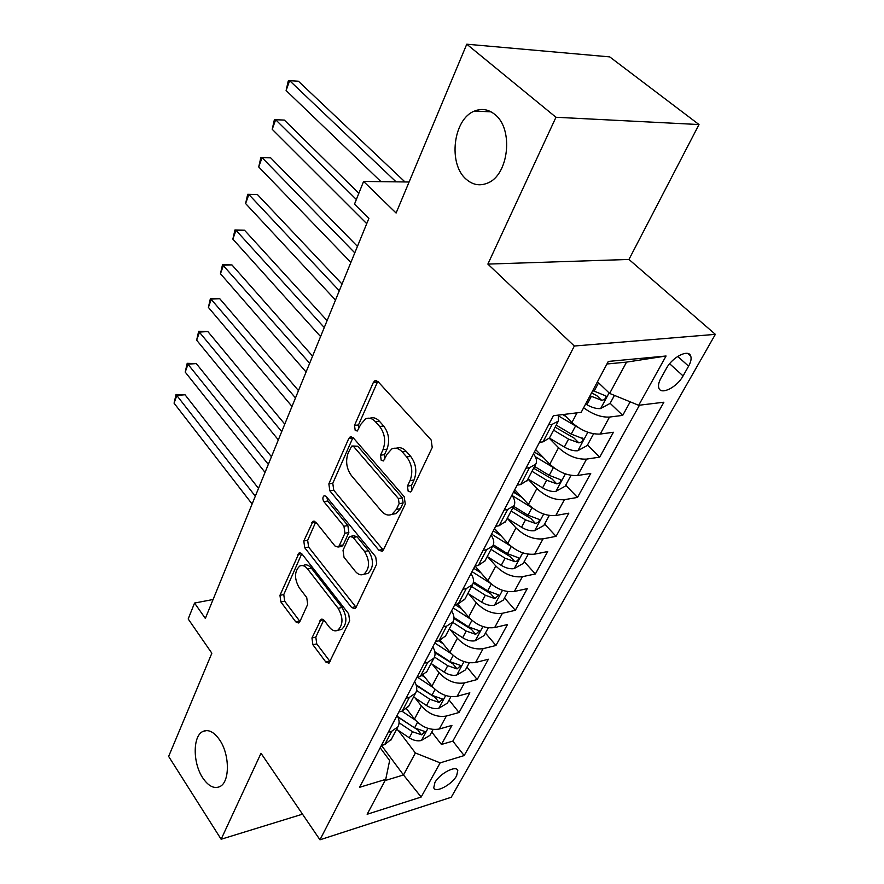 <?xml version="1.0" encoding="UTF-8"?>
<svg xmlns="http://www.w3.org/2000/svg" width="884" height="884" viewBox="0 0 884 884"><rect width="100%" height="100%" fill="white"/><g stroke="black" fill="none" stroke-linecap="round" stroke-linejoin="round"><path stroke-width="1.33" d="M408.176 491.261L410.574 491.957L411.579 490.841L432.232 447.492L431.149 439.956L377.965 381.545L374.915 380.717L373.313 382.54L354.495 425.414L355.202 430.386L357.324 431.016L360.771 424.364L365.589 418.872C368.982 417.381 372.263 418.32 375.435 421.701L379.689 426.497C384.883 433.547 385.976 441.293 382.993 449.724L380.496 455.205L381.214 460.277L383.468 460.94L387.004 454.299L391.767 448.95C395.369 447.337 398.861 448.332 402.253 451.934L406.662 456.918C412.043 464.199 413.171 472.089 410.054 480.576L407.436 486.101L408.176 491.261M219.541 739.775C213.84 731.731 208.226 728.991 202.69 731.554C192.668 736.239 192.756 763.146 202.756 777.898C208.48 786.274 214.226 789.158 219.994 786.517C230.017 781.854 229.796 754.295 219.541 739.775M494.841 114.445C488.498 109.318 481.758 108.168 474.631 111.008C453.116 118.843 447.834 164.192 466.288 179.308C472.774 184.944 479.824 186.226 487.438 183.121C508.709 175.419 513.958 128.909 494.841 114.445M456.619 775.787L457.79 770.516C456.431 764.759 439.492 773.633 434.884 782.594L433.768 787.755C435.215 793.512 451.978 784.672 456.619 775.787M311.953 637.972L312.903 644.756L325.809 662.005L328.97 663.221L349.655 620.822L348.661 613.816L301.997 554.003L299.112 552.953L279.952 595.319L280.869 601.949L295.775 621.872L298.726 623.01L299.798 621.761L307.687 604.369L306.737 597.595L299.157 587.683C294.151 578.534 294.339 571.329 299.742 566.058C302.383 564.865 304.98 565.815 307.533 568.909L338.141 608.303C343.357 617.562 343.235 624.889 337.787 630.27C334.903 631.596 332.086 630.546 329.312 627.143L324.196 620.446L321.113 619.286L311.953 637.972L315.809 637.121L316.759 643.895L330.185 661.685M555.97 117.263L487.869 264.095L628.966 259.443L699.001 124.545L555.97 117.263L466.774 44.2L396.098 213.033L363.589 181.441L354.495 204.138L368.871 218.425L205.342 618.435L194.557 603.043L188.181 618.966L211.851 653.21L168.645 756.428L221.133 839.247L302.505 814.175M487.869 264.095L574.324 346.02L319.964 839.8L261.012 753.267L221.133 839.247M378.838 550.213L382.175 551.284L383.468 549.837L405.27 504.079L404.22 496.72L353.202 437.746L350.208 436.851L348.749 438.519L328.859 483.857L329.831 490.808L378.838 550.213L382.794 549.494L383.358 550.069M376.728 564.003L356.053 607.396L354.893 608.7L351.644 607.551L304.737 547.76L303.787 540.986L313.046 521.295L315.953 522.3L334.97 546.003L338.053 547.052L339.29 545.627L344.937 533.24L343.953 526.223L323.864 501.615C322.472 499.162 322.549 497.206 324.096 495.725L326.163 496.399L375.711 556.821L376.728 564.003M466.774 44.2L609.717 56.885L699.001 124.545M431.746 731.974L441.436 744.461L451.923 725.41L439.293 729.013L446.365 716.04C437.171 717.554 428.851 714.217 421.392 706.029L415.06 697.918M449.083 700.04L459.028 712.504L469.857 692.846L457.15 696.283L464.454 682.89C455.194 684.293 446.74 680.89 439.094 672.702L432.398 664.381M466.973 667.077L477.194 679.531L488.377 659.243L475.592 662.481L483.128 648.657C473.802 649.928 465.205 646.469 457.359 638.281L450.276 629.717M485.438 633.054L495.946 645.486L507.504 624.524L494.642 627.574L502.432 613.275C493.029 614.413 484.299 610.888 476.244 602.711L468.719 593.893M504.51 597.916L515.328 610.314L527.262 588.645L514.333 591.473L522.4 576.699C512.919 577.694 504.046 574.103 495.78 565.937L487.747 556.843M494.488 528.577L500.819 535.605M524.223 561.594L535.361 573.959L547.704 551.539L534.698 554.146L543.041 538.853C533.505 539.693 524.477 536.036 515.98 527.881L507.394 518.488M513.991 491.173L516.897 494.289M544.61 524.035L556.069 536.345L568.843 513.162L555.782 515.516L564.423 499.681C554.809 500.344 545.627 496.62 536.886 488.498L527.925 479.029M565.694 485.183L577.506 497.427L590.733 473.426L577.606 475.515L586.556 459.105C576.876 459.592 567.539 455.79 558.544 447.702L549.307 438.298M587.529 444.961L599.706 457.127L613.408 432.265L600.225 434.055C590.501 434.431 581.064 430.585 571.915 422.519L563.804 414.441M439.293 729.013C430.132 730.571 421.856 727.256 414.474 719.068L406.607 708.88M457.15 696.283C447.912 697.73 439.514 694.349 431.944 686.161L423.326 675.321M475.592 662.481C466.277 663.807 457.746 660.37 449.978 652.182L440.309 640.37M494.642 627.574C485.261 628.767 476.587 625.264 468.619 617.076L457.514 603.916M514.333 591.473C504.886 592.523 496.068 588.965 487.891 580.788L475.073 566.08M534.698 554.146C525.184 555.042 516.223 551.417 507.814 543.262L494.521 528.51M555.782 515.516C546.19 516.256 537.074 512.554 528.433 504.41L514.742 489.736M577.606 475.515C567.948 476.067 558.677 472.299 549.793 464.188L535.671 449.602M666.392 368.429L660.889 378.297C658.679 382.363 658.005 385.645 658.878 388.131C661.077 395.314 677.056 387.192 683.078 375.921L688.592 366.175C690.901 361.998 691.62 358.617 690.724 356.031C688.581 348.793 672.404 356.97 666.392 368.429M574.324 346.02L715.355 334.351L451.227 797.269L319.964 839.8M441.436 744.461L452.84 741.112L464.166 755.577L663.884 402.22L638.69 405.292L609.629 393.424L597.462 381.789M464.166 755.577L440.144 762.87L421.16 797.048L367.147 814.263L385.722 779.379L359.567 787.312L553.34 415.723L581.197 412.32L608.303 361.423L666.061 356.009L638.69 405.292M549.505 437.911L542.997 441.867L539.45 442.354M558.423 415.093L558.323 421.127L552.168 424.342L548.61 424.795M381.369 745.51L384.728 744.549L391.347 739.289M397.082 715.355C399.457 719.686 399.712 723.521 397.866 726.869L391.656 731.3L388.286 732.239M398.839 712.007L402.231 711.09L408.85 705.951M414.651 681.663C417.104 685.984 417.414 689.785 415.602 693.078L409.391 697.399L405.988 698.294M416.894 677.376L420.309 676.503L426.928 671.497M432.806 646.856C435.348 651.143 435.724 654.911 433.933 658.149L427.712 662.348L424.287 663.188M435.569 641.563L439.005 640.745L445.624 635.872M451.58 610.855C454.21 615.131 454.641 618.855 452.884 622.027L446.674 626.093L443.227 626.889M461.724 608.899L454.884 604.512L458.365 603.739L464.962 599.02M470.995 573.628C473.725 577.871 474.233 581.539 472.509 584.644L466.288 588.567L462.818 589.308M474.918 566.114L478.399 565.417L484.984 560.865M491.095 535.074C493.935 539.295 494.499 542.909 492.819 545.936L486.609 549.704L483.117 550.378M495.648 526.345L499.151 525.715L505.725 521.35M511.913 495.151C514.853 499.327 515.505 502.897 513.858 505.836L507.67 509.438L504.156 510.035M517.151 485.117L520.676 484.565L527.218 480.388M533.494 453.779C536.544 457.912 537.284 461.404 535.682 464.266L529.505 467.669L525.969 468.2M610.137 403.292L622.712 415.381L609.507 417.06C601.253 417.502 592.623 414.397 583.628 407.745M599.706 457.127L586.556 459.105M577.506 497.427L564.423 499.681M556.069 536.345L543.041 538.853M535.361 573.959L522.4 576.699M515.328 610.314L502.432 613.275M495.946 645.486L483.128 648.657M477.194 679.531L464.454 682.89M459.028 712.504L446.365 716.04M452.84 741.112L639.464 405.203M622.712 415.381L630.181 401.822M381.512 745.466L403.491 774.97L415.381 752.969L398.253 730.405M609.629 393.424L626.546 362.12L606.932 363.987M628.966 259.443L715.355 334.351M213.088 599.507L194.557 603.043M409.093 182.005L363.589 181.441M385.092 780.561L403.491 774.97L421.16 797.048M380.175 747.787L389.645 760.527L385.722 779.379M415.381 752.969L440.144 762.87M626.546 362.12L666.061 356.009M411.867 490.244L411.436 485.493L414.055 479.99C417.182 471.515 416.055 463.647 410.673 456.376L406.662 456.918M396.131 448.265C399.634 446.906 403.016 447.945 406.253 451.404L410.673 456.376M369.888 418.276C373.203 417.005 376.374 417.988 379.424 421.248L383.689 426.033C388.883 433.072 389.977 440.784 386.982 449.205L384.485 454.685L384.783 459.15M377.777 381.347L358.473 424.961L358.661 429.149M352.981 437.514L332.782 483.294L333.754 490.233L382.794 549.494M399.115 503.67L398.386 498.532L353.788 446.729L351.677 446.1L348.174 452.906C345.368 461.017 346.44 468.564 351.368 475.526L381.38 511.029C384.794 514.853 388.341 515.936 392.021 514.278L396.419 509.361L399.115 503.67L403.104 503.029L402.375 497.913L398.386 498.532M352.617 445.978L357.755 446.232L402.375 497.913M391.855 514.355L395.999 513.626L400.397 508.72L396.419 509.361M403.104 503.029L400.397 508.72M315.721 522.024L307.665 540.323L308.615 547.097L356.086 607.319M340.826 546.555L343.213 544.942L348.86 532.577L347.876 525.571L327.776 501.029L323.864 501.615M326.815 497.206L327.776 501.029M355.257 571.285C358.075 574.6 360.97 575.572 363.943 574.213C369.844 568.511 370.042 560.931 364.551 551.45L353.125 537.461L349.976 536.422L348.705 537.87L343.025 550.257L344.009 557.263L355.257 571.285M364.794 574.048L367.877 573.451C373.788 567.76 373.987 560.191 368.484 550.743L364.551 551.45M351.169 536.212L353.909 535.737L357.059 536.776L368.484 550.743M323.776 619.96L315.809 637.121M339.014 629.994L341.666 629.419C347.136 624.038 347.257 616.734 342.031 607.496L338.141 608.303M302.438 565.561L303.61 565.351C306.251 564.158 308.847 565.108 311.4 568.191L342.031 607.496M301.764 553.727L283.775 594.567L284.692 601.186L299.941 621.452M599.087 383.336L597.208 382.253M614.435 395.38L610.071 403.435L600.446 408.596C596.413 408.861 591.893 407.568 586.888 404.728L585.628 403.988M405.005 181.949L298.405 81.218L289.643 80.665L286.107 90.533L381.004 181.662M590.004 395.778L601.684 400.319C604.645 399.789 606.059 398.341 605.949 395.977L592.788 390.562M601.684 400.319L596.7 395.524L591.54 392.905M396.076 181.839L289.643 80.665L288.25 80.974L286.107 90.533M578.202 427.502L558.765 416.099M565.76 416.386L562.71 414.574M593.595 433.79L587.197 445.569L577.694 450.752C573.683 451.094 569.23 449.857 564.323 447.039L549.428 438.077M358.838 193.298L284.35 120.08L275.653 119.716L272.217 129.296L366.727 223.663M553.583 430.143L568.556 439.116L578.799 442.829C581.683 442.298 583.075 440.895 582.976 438.641L571.23 434.088L556.224 425.105M578.799 442.829L573.97 437.989L555.152 427.16M356.351 199.508L275.653 119.716L274.349 119.837L272.217 129.296M554.865 468.487L535.339 456.719M543.362 457.547L534.367 452.1M571.031 475.349L565.119 486.233L555.738 491.427C551.749 491.847 547.362 490.664 542.566 487.858L527.98 478.951M357.445 246.371L270.692 157.838L262.062 157.639L258.725 166.954L350.882 262.438M531.991 471.294L546.644 480.211L556.71 483.824C559.528 483.294 560.898 481.957 560.81 479.802L549.229 475.36L534.544 466.432M556.71 483.824L552.036 478.951L533.616 468.211M354.793 252.857L262.062 157.639L260.835 157.595L270.692 157.838M258.725 166.954L260.835 157.595M532.422 508.013L512.212 495.57M521.814 497.316L513.46 492.178M549.262 515.46L543.815 525.505L534.533 530.698C530.577 531.196 526.245 530.046 521.549 527.273L507.261 518.411M342.042 284.051L257.41 194.535L248.857 194.491L245.608 203.541L335.5 300.063M511.151 511.018L525.483 519.88L535.395 523.416C538.146 522.875 539.494 521.582 539.417 519.527L527.98 515.195L513.604 506.322M535.395 523.416L530.864 518.51L512.808 507.836M339.301 290.77L248.857 194.491L247.697 194.292L257.41 194.535M245.608 203.541L247.697 194.292M501.051 535.759L493.272 530.897M510.864 546.19L491.581 534.135M528.234 554.202L523.229 563.439L514.046 568.633C510.123 569.197 505.858 568.103 501.25 565.34L487.261 556.533M327.091 320.616L244.503 230.216L236.017 230.326L232.857 239.122L320.572 336.572M491.007 549.384L505.051 558.202L514.808 561.649L517.063 560.964L518.621 559.196L518.753 557.903L507.46 553.671L493.349 544.831M514.808 561.649L510.399 556.721L492.719 546.124M324.262 327.544L236.017 230.326L234.934 229.973L244.503 230.216M232.857 239.122L234.934 229.973M481.04 572.931L473.758 568.324M490.255 583.197L472.034 571.639M507.924 591.617L503.316 600.114L494.255 605.308C490.355 605.938 486.145 604.877 481.625 602.137L467.923 593.385M312.582 356.119L231.951 264.924L223.53 265.167L220.459 273.731L306.085 372.009M471.548 586.479L485.305 595.241L494.907 598.601L498.786 594.976L487.637 590.866L473.459 581.849M494.907 598.601L490.631 593.661L473.205 583.075M309.665 363.247L222.514 264.67L231.951 264.924M220.459 273.731L222.514 264.67M470.487 619.065L453.116 607.905M488.288 627.806L484.067 635.585L475.106 640.778C471.227 641.464 467.072 640.447 462.641 637.729L449.216 629.032M298.483 390.618L219.74 298.693L211.375 299.068L208.392 307.4L292.007 406.441M452.719 622.347L466.199 631.054L475.669 634.336L479.471 630.833L468.465 626.822L453.945 617.463M475.669 634.336L471.503 629.386L453.945 618.579M295.488 397.922L210.425 298.438L219.74 298.693M208.392 307.4L210.425 298.438M443.061 643.718L438.619 640.834M451.448 653.829L434.817 642.988M469.293 662.801L465.426 669.917L456.575 675.1C452.719 675.851 448.63 674.868 444.276 672.171L431.105 663.53M284.781 424.132L207.85 331.555L199.552 332.064L196.646 340.174L278.338 439.889M434.475 657.044L447.724 665.707L457.05 668.923L460.785 665.53L449.912 661.608L434.829 651.762M457.05 668.923L453.006 663.95L434.983 652.712M281.72 431.613L198.657 331.312L207.85 331.555M196.646 340.174L198.657 331.312M425.016 677.442L422.464 675.763M433.094 687.509L417.502 677.221M450.906 696.669L447.381 703.167L438.63 708.338C434.806 709.134 430.762 708.194 426.497 705.509L413.579 696.935M271.454 456.719L196.27 363.567L188.038 364.186L185.209 372.087L265.045 472.41M416.596 690.481L429.834 699.255L439.017 702.393L442.685 699.111L431.956 695.288L416.11 684.813M439.017 702.393L435.083 697.421L416.342 685.564M268.327 464.365L187.209 363.313L196.27 363.567M185.209 372.087L187.209 363.313M407.568 710.117L406.198 709.2M415.369 720.151L401.922 711.167M433.105 729.466L429.9 735.377L421.248 740.538C417.447 741.378 413.458 740.472 409.281 737.809L396.596 729.289M258.504 488.41L184.999 394.739L176.822 395.479L174.071 403.181L252.117 504.024M399.082 722.747L412.508 731.753L421.558 734.825L425.171 731.632L414.563 727.908L397.756 716.659M421.558 734.825L417.734 729.841L397.988 717.167M255.31 496.2L176.049 394.485L184.999 394.739M174.071 403.181L176.049 394.485M414.474 719.068L421.392 706.029M431.944 686.161L439.094 672.702M449.978 652.182L457.359 638.281M468.619 617.076L476.244 602.711M487.891 580.788L495.78 565.937M507.814 543.262L515.98 527.881M528.433 504.41L536.886 488.498M549.793 464.188L558.544 447.702M571.915 422.519L577.064 412.817M542.997 441.867L552.168 424.342M384.728 744.549L391.656 731.3M402.231 711.09L409.391 697.399M420.309 676.503L427.712 662.348M439.005 640.745L446.674 626.093M458.365 603.739L466.288 588.567M478.399 565.417L486.609 549.704M499.151 525.715L507.67 509.438M520.676 484.565L529.505 467.669M600.225 434.055L609.507 417.06M677.719 356.407L688.592 366.175M669.619 363.733L683.078 375.921M414.055 479.99L410.054 480.576M406.253 451.404L402.253 451.934M384.485 454.685L380.496 455.205M386.982 449.205L382.993 449.724M383.689 426.033L379.689 426.497M379.424 421.248L375.435 421.701M358.473 424.961L354.495 425.414M377.313 382.164L373.313 382.54M411.436 485.493L407.436 486.101M333.754 490.233L329.831 490.808M332.782 483.294L328.859 483.857M352.716 438.033L348.749 438.519M357.755 446.232L353.788 446.729M355.545 606.733L351.644 607.551M308.615 547.097L304.737 547.76M307.665 540.323L303.787 540.986M315.687 522.112L311.798 522.742M343.213 544.942L339.29 545.627M348.86 532.577L344.937 533.24M347.876 525.571L343.953 526.223M357.059 536.776L353.125 537.461M323.599 619.794L320.008 620.557M311.4 568.191L307.533 568.909M299.61 621.065L295.775 621.872M284.692 601.186L280.869 601.949M283.775 594.567L279.952 595.319M301.709 553.671L297.93 554.334M329.666 661.099L325.809 662.005M316.759 643.895L312.903 644.756M600.689 408.474L609.098 392.905M594.048 391.303L598.479 382.993M586.888 404.728L591.263 396.518M577.926 450.619L587.849 432.254M571.23 434.088L575.506 426.077M564.323 447.039L568.556 439.116M555.97 491.294L565.373 473.879M549.229 475.36L553.351 467.625M542.566 487.858L546.644 480.211M534.765 530.566L543.682 514.057M527.98 515.195L531.958 507.736M521.549 527.273L525.483 519.88M514.278 568.5L522.731 552.854M507.46 553.671L511.272 546.522M501.25 565.34L505.051 558.202M494.476 605.175L502.499 590.324M487.637 590.866L491.261 584.07M481.625 602.137L485.305 595.241M475.327 640.646L482.929 626.568M468.465 626.822L471.912 620.358M462.641 637.729L466.199 631.054M456.796 674.978L464.012 661.608M449.912 661.608L453.194 655.464M444.276 672.171L447.724 665.707M438.851 708.217L445.702 695.531M431.956 695.288L435.072 689.443M426.497 705.509L429.834 699.255M421.458 740.416L427.966 728.372M414.563 727.908L417.524 722.339M409.281 737.809L412.508 731.753M206.624 730.549L202.69 731.554M491.139 111.87L474.631 111.008M456.862 769.334L457.79 770.516M549.163 438.574L558.323 421.127M526.864 481.073L535.682 464.266M505.35 522.046L513.858 505.836M484.609 561.583L492.819 545.936M464.575 599.761L472.509 584.644M445.227 636.624L452.884 622.027M426.519 672.26L433.933 658.149M408.43 706.736L415.602 693.078M390.938 740.085L397.866 726.869M687.907 353.523L690.724 356.031M376.462 380.573L374.915 380.717M351.567 436.685L350.208 436.851M395.999 513.626L392.021 514.278M314.151 521.118L313.046 521.295M341.964 546.356L338.053 547.052M324.925 495.604L324.096 495.725M367.877 573.451L363.943 574.213M322.085 619.087L321.113 619.286M341.666 629.419L337.787 630.27M300.14 552.776L299.112 552.953M605.297 395.347L605.949 395.977M582.39 438.066L582.976 438.641"/></g></svg>
